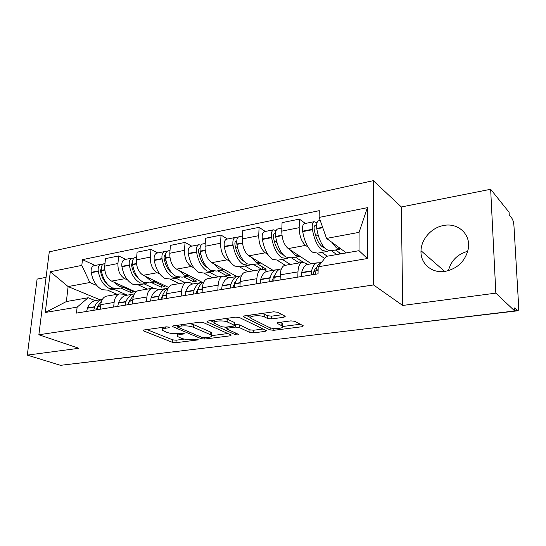 <?xml version="1.0" encoding="UTF-8"?>
<svg xmlns="http://www.w3.org/2000/svg" width="546" height="546" viewBox="0 0 546 546"><rect width="100%" height="100%" fill="white"/><g stroke="black" fill="none" stroke-linecap="round" stroke-linejoin="round"><path stroke-width="0.82" d="M168.967 327.115L166.318 326.842L143.98 329.968L143.086 330.63L143.591 330.924L172.427 342.335L175.969 342.69L197.775 339.926L198.191 339.305L192.806 339.414C188.493 339.81 184.65 339.428 181.279 338.267L177.593 336.513C176.781 335.537 177.791 334.828 180.637 334.384L183.531 334.002L184.207 333.524L183.913 333.347L178.433 333.476C174.058 333.893 170.113 333.497 166.598 332.282L162.694 330.419C161.855 329.402 162.858 328.665 165.691 328.207L168.618 327.798L169.287 327.3L168.967 327.115M448.43 270.673C451.023 260.667 457.473 254.197 467.779 251.256M443.727 225.478C431.661 227.47 421.28 239.08 421.007 250.716C420.167 263.411 431.722 273.669 445.133 271.396C457.644 268.632 465.369 261.097 468.311 248.792C471.014 234.35 457.978 222.461 443.727 225.478M283.988 317.246L285.251 316.291L277.641 312.244L273.628 311.807L244.54 315.881L243.38 316.789L270.12 329.907L273.853 330.296L302.027 326.726L303.31 325.825L294.758 321.287L290.888 320.877L278.528 322.502L277.3 323.396L282.405 326.099C285.51 328.419 273.116 329.559 269.069 327.354L250.976 318.332C247.707 315.888 260.442 314.653 264.694 317.035L267.622 318.516L271.533 318.932L283.988 317.246L284.043 315.622M373.546 284.951L402.689 305.46L495.843 293.134L514.701 310.954L60.538 365.329L27.3 355.118L78.924 348.287L38.862 334.759L373.546 284.951L373.293 180.671L49.276 251.843L38.862 334.759M203.392 322.59L199.536 322.188L173.471 325.839L172.509 326.563L201.153 338.684L204.757 339.046L230.139 335.831L231.204 335.094L230.876 334.896L203.392 322.59M208.04 320.993L235.558 317.144L239.489 317.56L266.305 330.583L265.138 331.395L253.569 332.862L249.877 332.48L239.23 327.511L235.449 327.115L227.832 328.126L226.747 328.904L227.081 329.108L238.506 334.343C238.274 334.964 237.169 335.053 235.183 334.602L207.357 322.038L206.989 321.806L208.04 320.993M495.843 293.134L490.656 189.285L509.09 212.271L509.247 215.042L511.936 218.373C512.994 219.99 513.67 222.522 513.963 225.983L518.666 306.367C518.782 308.899 518.523 310.367 517.895 310.783L514.53 307.971L514.701 310.954M46.076 277.32L37.101 279.095L27.3 355.118M490.656 189.285L401.344 206.975L373.293 180.671M145.195 355.35L65.827 364.694M107.501 295.98L106.122 296.219C103.139 297.331 101.351 300.143 100.751 304.654L100.28 309.22M127.546 279.962L124.781 278.692C120.031 275.778 117.745 270.714 117.929 263.513L104.723 266.12C104.518 273.253 106.811 278.248 111.596 281.115L135.872 292.008M104.723 266.12L105.494 258.627L118.666 255.938L125.655 259.357M113.657 307.05L114.114 302.436C114.694 297.877 116.462 295.038 119.41 293.925L123.314 294.205L125.996 295.372M117.929 263.513L118.666 255.938M147.393 289.1L138.397 284.957M139.346 290.492L138.008 290.718C135.101 291.83 133.374 294.704 132.821 299.324L132.391 304.006M157.821 252.928L150.983 249.358L137.101 252.184L136.404 259.855C136.261 267.165 138.541 272.311 143.236 275.293L168.584 287.408M146.505 301.713L146.908 296.983C147.44 292.308 149.14 289.414 152.013 288.308L155.815 288.622L158.442 289.844M159.841 274.072L157.125 272.734C152.471 269.697 150.205 264.489 150.321 257.105L150.983 249.358M179.231 283.613L170.441 279.286M172.925 284.698L171.621 284.923C168.81 286.036 167.151 288.964 166.646 293.7L166.277 298.498M191.721 246.157L185.053 242.41L170.413 245.4L169.799 253.255C169.724 260.749 171.983 266.045 176.57 269.151L202.307 282.337M181.176 296.075L181.525 291.23C182.002 286.438 183.627 283.483 186.404 282.371L190.097 282.732L192.649 284.016M193.885 267.861L191.223 266.455C186.677 263.295 184.432 257.924 184.48 250.355L185.053 242.41M212.742 277.832L204.19 273.307M208.367 278.583L207.118 278.801C204.402 279.914 202.825 282.896 202.389 287.762L202.075 292.683M227.498 239.011L221.034 235.08L205.569 238.233L205.05 246.287C205.05 253.972 207.282 259.432 211.746 262.674L236.766 276.501M217.834 290.117L218.12 285.149C218.53 280.228 220.072 277.218 222.734 276.105L226.297 276.522L228.774 277.866M229.818 261.309L227.218 259.821C222.809 256.524 220.591 250.996 220.557 243.223L221.034 235.08M248.048 271.737L239.776 267.008M245.85 272.12L244.642 272.324C242.055 273.437 240.574 276.488 240.206 281.477L239.953 286.527M265.308 231.456L259.084 227.327L242.724 230.665L242.315 238.923C242.397 246.812 244.594 252.45 248.915 255.828L273.041 270.325M256.647 283.811L256.873 278.706C257.207 273.662 258.64 270.584 261.179 269.478L264.592 269.942L266.974 271.355M267.813 254.388L265.281 252.812C261.029 249.372 258.845 243.659 258.729 235.681L259.084 227.327M285.312 265.315L277.361 260.353M285.538 265.274L284.391 265.472C281.941 266.578 280.569 269.69 280.275 274.815L280.105 280.002M305.344 223.457L299.399 219.117L282.057 222.645L281.763 231.122C281.941 239.23 284.104 245.045 288.254 248.58L311.336 263.8M297.823 277.122L297.966 271.874C298.218 266.694 299.536 263.547 301.924 262.449L305.166 262.974L307.439 264.462M308.033 247.065L305.596 245.386C301.522 241.782 299.379 235.886 299.167 227.689L299.399 219.117M324.624 258.476L317.117 253.317M96.86 285.558L89.844 282.521L68.12 286.568L66.373 301.549L88.193 297.754L95.175 300.628M117.103 294.328L107.931 290.356M100 299.802L68.12 286.568L50.321 271.751L81.818 265.39L89.844 282.521M88.193 297.754L77.136 307.139L45.263 312.476L50.321 271.751M319.144 217.417L367.39 207.664L367.39 258.538L318.188 266.776L326.255 256.381L359.015 250.689L359.077 232.35L326.542 238.411L319.144 217.417L319.274 210.667L82.46 259.65L81.818 265.39M77.136 307.139L76.467 313.09L318.052 273.833L318.188 266.776M402.689 305.46L401.344 206.975M326.542 238.411L346.348 252.887M95.1 265.465L82.46 259.65M45.263 312.476L66.373 301.549M359.015 250.689L367.39 258.538M359.077 232.35L367.39 207.664M162.606 327.361L162.797 329.108M177.511 333.572L177.682 335.285M146.888 329.566L172.611 339.844L176.146 340.199L184.48 339.127M211.609 335.64L227.866 333.551M176.16 325.464L177.532 326.044M178.146 326.474L177.464 326.986L177.771 327.17L202.457 337.605L208.074 337.469C211.118 337.019 212.196 336.268 211.309 335.224L210.149 334.527C211.739 334.015 212.176 333.388 211.466 332.637L210.306 331.934L210.149 334.527L193.441 327.286C189.912 326.003 185.865 325.587 181.299 326.037L178.146 326.474L178.242 325.17M189.674 323.566L193.618 324.631L210.306 331.934M263.138 329.02L253.685 330.234L253.569 332.862M234.487 324.583L239.36 324.836L249.993 329.852L253.685 330.234M226.795 328.112L224.836 327.218M214.216 322.372L210.449 320.659M227.75 322.147C223.464 319.949 211.609 320.952 214.517 323.239L221.929 326.767L225.716 327.156L233.347 326.139L234.446 325.327L227.75 322.147L227.894 319.424L225.164 318.598M214.366 320.106L214.598 321.928M234.227 323.287L234.132 325.129M227.894 319.424L234.268 322.433M262.244 313.404L267.731 315.738L271.635 316.154L282.282 314.694M250.71 315.015L251.037 316.864M282.446 324.754L282.494 323.382L281.886 322.993L281.797 325.709M280.439 322.256L281.886 322.993M282.739 326.494L300.334 324.235M246.635 315.588L250.566 317.526M125.307 287.264L119.519 286.643L114.012 282.2M123.744 287.496L118.673 288.39L112.38 287.919C106.716 285.019 103.051 279.293 101.392 270.734L101.338 270.366C100.976 266.905 101.843 264.68 103.952 263.698L104.668 263.554M107.002 283.695C103.631 280.74 101.467 276.556 100.512 271.144L101.29 267.786M102.846 264.36L100.846 264.312C98.737 265.301 97.864 267.52 98.225 270.973L98.28 271.342C99.932 279.873 103.597 285.585 109.275 288.472L116.086 288.766M113.534 289.305L108.586 290.179L102.259 289.728C96.553 286.862 92.881 281.19 91.237 272.707L91.182 272.345C90.82 268.912 91.708 266.701 93.823 265.718L94.547 265.574M102.423 299.331L101.788 299.501C98.683 300.505 96.273 302.914 94.547 306.743L93.816 310.271M86.684 311.432L87.428 307.917C89.169 304.115 91.598 301.706 94.711 300.703L96.935 300.327M96.963 309.759L97.7 306.224L101.74 300.669M96.219 309.882L97.249 307.432M120.768 288.022L130.726 292.444L133.784 291.919L123.867 287.489M127.273 295.161L113.861 289.278M101.542 271.608L100.512 271.137M130.89 290.629L130.726 292.444M156.668 281.716L151.01 281.026L145.591 276.419M155.139 281.934L149.645 282.903L143.502 282.364C137.94 279.347 134.316 273.444 132.63 264.66L132.569 264.284C132.187 260.735 133.026 258.47 135.074 257.473L135.77 257.337M138.807 278.706C135.06 275.757 132.63 271.226 131.531 265.117L132.514 261.52M133.9 258.251L131.811 258.128C129.75 259.118 128.911 261.384 129.293 264.926L129.347 265.301C131.033 274.058 134.657 279.941 140.233 282.951L147.004 283.258M144.397 283.838L139.046 284.787L132.849 284.268C127.252 281.286 123.614 275.443 121.935 266.741L121.881 266.366C121.505 262.851 122.352 260.592 124.42 259.603L125.13 259.466M134.418 293.871L132.992 294.185C129.968 295.188 127.621 297.638 125.962 301.549L125.273 305.159M117.765 306.381L118.468 302.791C120.14 298.901 122.502 296.451 125.546 295.454L127.716 295.079M128.59 304.62L129.279 301.003L133.968 294.758M127.621 304.777L129.109 301.419M151.454 282.589L161.213 287.203L164.421 286.65L154.689 282.016M153.16 288.083L144.137 283.879M132.896 266.134L131.593 265.506M161.37 285.196L161.213 287.203M189.674 275.866L184.173 275.109L178.856 270.325M188.193 276.078L182.234 277.136L176.256 276.522C170.816 273.369 167.247 267.287 165.534 258.265L165.472 257.883C165.069 254.238 165.861 251.918 167.854 250.928L168.53 250.791M172.208 273.348C168.127 270.461 165.452 265.609 164.196 258.777L164.134 258.388C163.943 256.627 164.332 255.501 165.302 255.023L165.404 254.989M166.598 251.836L164.407 251.617C162.415 252.607 161.616 254.921 162.012 258.551L162.073 258.94C163.786 267.936 167.369 273.996 172.816 277.136L179.532 277.464M176.877 278.085L171.082 279.108L165.042 278.521C159.562 275.416 155.965 269.396 154.265 260.456L154.204 260.073C153.808 256.463 154.62 254.163 156.627 253.167L157.316 253.03M168.107 288.22L165.861 288.581C162.92 289.585 160.661 292.083 159.077 296.075L158.429 299.774M150.512 301.058L151.167 297.379C152.771 293.407 155.05 290.922 158.012 289.919L160.128 289.557M161.93 299.201L162.571 295.495C163.855 292.199 165.629 289.906 167.915 288.609M160.715 299.399L162.749 295.038M183.729 276.87L193.25 281.688L196.628 281.108L187.135 276.269M184.876 282.637L176.03 278.235M165.95 260.469L164.346 259.637M193.4 279.463L193.25 281.688M224.467 269.704L219.137 268.871L213.95 263.889M223.027 269.908L216.571 271.048L210.783 270.359C205.494 267.069 201.979 260.79 200.239 251.522L200.177 251.126C199.754 247.386 200.498 245.018 202.416 244.021L203.071 243.891M207.33 267.608C202.962 264.865 200.068 259.691 198.642 252.088L198.58 251.692C198.375 249.877 198.744 248.73 199.679 248.253L200.075 248.184M201.092 245.106L198.785 244.745C196.86 245.741 196.11 248.102 196.526 251.836L196.587 252.232C198.328 261.473 201.856 267.731 207.159 271.007L212.967 271.69L213.8 271.342M211.09 272.024L204.811 273.137L198.956 272.468C193.618 269.233 190.083 263.015 188.343 253.835L188.281 253.44C187.872 249.734 188.636 247.379 190.574 246.389L191.236 246.253M203.405 282.364L200.525 282.678C197.693 283.674 195.523 286.213 194.028 290.295L193.434 294.082M185.067 295.447L185.674 291.673C187.196 287.612 189.387 285.087 192.247 284.084L194.294 283.736M197.133 293.482L197.72 289.687C199.106 285.845 201.105 283.36 203.706 282.234M195.645 293.728L198.191 288.459M217.711 270.85L226.952 275.887L230.508 275.273L221.294 270.215M218.202 276.89L209.596 272.29M200.86 254.634L198.908 253.549M227.088 273.396L226.952 275.887M261.186 263.199L256.054 262.278L251.017 257.091M259.794 263.397L252.798 264.633L247.236 263.855C242.117 260.422 238.677 253.931 236.903 244.396L236.834 243.987C236.391 240.144 237.087 237.722 238.916 236.725L239.544 236.602M244.315 261.459L243.571 261.077C239.325 258.224 236.479 252.873 235.019 245.024L234.957 244.615C234.739 242.758 235.08 241.585 235.974 241.1L236.705 241.114M237.524 238.029L235.08 237.496C233.238 238.493 232.541 240.902 232.978 244.738L233.046 245.147C234.814 254.654 238.268 261.118 243.4 264.537L248.99 265.308L249.959 264.871M247.195 265.629L240.39 266.83L234.746 266.086C229.566 262.701 226.099 256.286 224.331 246.84L224.27 246.43C223.833 242.622 224.542 240.226 226.406 239.23L227.04 239.1M240.103 276.18L237.148 276.44C234.432 277.429 232.371 280.009 230.972 284.186L230.439 288.07M221.594 289.51L222.14 285.647C223.567 281.49 225.648 278.917 228.399 277.928L230.364 277.593M234.357 287.435L234.882 283.538C236.268 279.354 238.315 276.767 241.025 275.778L241.489 275.634M232.562 287.728L235.592 281.634M235.108 282.862L234.76 282.61M243.775 260.865L243.345 260.94M253.535 264.503L261.711 269.328M253.296 270.836L244.983 266.018M263.779 269.547L266.216 269.13L257.323 263.834M237.797 248.662L235.442 247.242M262.578 266.967L262.483 269.274M300 256.327L295.106 255.31L290.24 249.897M298.669 256.511L291.079 257.855L285.77 256.982C280.856 253.378 277.498 246.676 275.689 236.855L275.628 236.432C275.157 232.48 275.791 230.009 277.518 229.013L278.119 228.897M283.313 254.873L281.832 254.149C277.757 251.167 274.972 245.632 273.491 237.551L273.423 237.135C273.198 235.224 273.512 234.022 274.358 233.538L275.45 233.797M276.078 230.603L273.457 229.825C271.717 230.821 271.075 233.285 271.546 237.23L271.608 237.647C273.41 247.44 276.781 254.122 281.716 257.705L287.053 258.565L288.151 258.019M285.34 258.872L277.955 260.176L272.556 259.336C267.574 255.794 264.182 249.16 262.387 239.441L262.319 239.025C261.862 235.108 262.517 232.657 264.284 231.661L264.892 231.538M278.924 269.649L275.894 269.833C273.314 270.816 271.376 273.444 270.086 277.716L269.628 281.702M260.251 283.231L260.729 279.265C262.046 275.013 264.011 272.399 266.625 271.417L268.509 271.096M273.778 281.033L274.228 277.034C275.505 272.747 277.429 270.12 279.996 269.137L281.429 268.837M271.649 281.374L275.116 274.529M274.099 277.498L273.314 276.747M282.439 253.863L281.62 254.006M291.366 257.801L299.276 262.906M290.315 264.448L282.33 259.405M303.31 262.271L295.372 257.091M276.972 242.615L274.133 240.752M300.013 260.121L299.938 262.79M341.093 249.044L336.466 247.932L331.811 242.26M339.83 249.222L331.579 250.682L326.569 249.699C321.894 245.925 318.639 238.984 316.803 228.863L316.735 228.433C316.236 224.365 316.796 221.833 318.42 220.843L318.98 220.727M324.495 247.809L322.345 246.819C318.454 243.687 315.759 237.96 314.25 229.641L314.182 229.204C313.936 227.238 314.216 226.017 315.008 225.532L316.53 226.174M316.953 222.809L314.114 221.703C312.483 222.693 311.909 225.218 312.401 229.272L312.469 229.709C314.305 239.79 317.574 246.71 322.276 250.464L327.32 251.433L328.569 250.723M325.709 251.72L317.69 253.139L312.571 252.197C307.814 248.485 304.518 241.619 302.696 231.606L302.627 231.176C302.143 227.15 302.73 224.638 304.388 223.648L304.961 223.532M320.072 262.769L316.946 262.844C314.523 263.814 312.735 266.482 311.575 270.857L311.193 274.952M301.242 276.569L301.645 272.502C302.832 268.147 304.661 265.486 307.125 264.517L308.899 264.216M315.595 274.235L315.97 270.134C317.117 265.745 318.891 263.07 321.301 262.1L321.969 261.903M313.097 274.638L313.322 273.396C314.121 270.304 315.329 268.216 316.946 267.137M315.588 272.59L314.189 270.782M323.389 246.444L322.133 246.669M331.408 250.744L336.759 254.559M327.266 256.204L321.812 252.409M340.963 253.829L335.613 249.966M339.762 252.962L335.394 250.007M318.632 236.623L315.199 234.138M339.551 252.996L339.537 254.074M258.729 235.681L242.315 238.923M220.557 243.223L205.05 246.287M184.48 250.355L169.799 253.255M150.321 257.105L136.404 259.855M299.167 227.689L281.763 231.122M305.596 245.386L288.254 248.58M265.281 252.812L248.915 255.828M256.873 278.706L240.206 281.477M227.218 259.821L211.746 262.674M218.12 285.149L202.389 287.762M191.223 266.455L176.57 269.151M181.525 291.23L166.646 293.7M157.125 272.734L143.236 275.293M146.908 296.983L132.821 299.324M124.781 278.692L111.596 281.115M114.114 302.436L100.751 304.654M297.966 271.874L280.275 274.815M514.694 310.892L517.267 310.585M517.663 310.81L386.78 326.269M146.662 355.016L144.601 355.262M165.793 326.918L165.691 328.207M183.586 333.237L183.531 334.002M180.719 333.169L180.637 334.384M197.823 339.182L197.775 339.926M176.146 340.199L175.969 342.69M172.611 339.844L172.427 342.335M143.673 330.023L143.591 330.924M168.68 327.013L168.618 327.798M230.2 334.596L230.139 335.831M204.825 337.878L204.757 339.046M201.256 337.1L201.153 338.684M173.021 325.928L172.952 326.829M193.618 324.631L193.441 327.286M181.395 324.727L181.299 326.037M265.192 330.009L265.138 331.395M249.993 329.852L249.877 332.48M239.36 324.836L239.23 327.511M235.585 324.44L235.449 327.115M227.9 326.87L227.832 328.126M235.271 332.835L235.183 334.602M207.419 321.13L207.357 322.038M271.635 316.154L271.533 318.932M267.731 315.738L267.622 318.516M264.803 314.237L264.694 317.035M277.559 322.741L277.532 323.546M302.061 325.15L302.027 326.726M273.915 328.467L273.853 330.296M270.195 327.791L270.12 329.907M243.721 316.073L243.68 316.973M104.743 269.704L101.338 270.366M98.225 270.973L91.182 272.345M98.28 271.342L91.237 272.707M94.547 306.743L87.428 307.917M94.417 307.043L87.299 308.217M100.607 306.019L97.57 306.518M104.791 270.072L101.392 270.734M100.641 305.733L97.7 306.224M136.452 263.527L132.569 264.284M129.293 264.926L121.881 266.366M129.347 265.301L121.935 266.741M125.962 301.549L118.468 302.791M125.839 301.849L118.339 303.091M132.692 300.723L129.156 301.303M132.487 261.8L132.064 261.882M136.5 263.909L132.63 264.66M132.719 300.43L129.279 301.003M169.881 257.023L165.472 257.883M162.012 258.551L154.204 260.073M162.073 258.94L154.265 260.456M159.077 296.075L151.167 297.379M158.954 296.382L151.051 297.693M166.537 295.133L162.455 295.809M165.363 255.33L164.687 255.467M169.929 257.412L165.534 258.265M166.564 294.833L162.571 295.495M205.166 250.15L200.177 251.126M196.526 251.836L188.281 253.44M196.587 252.232L188.343 253.835M194.028 290.295L185.674 291.673M193.912 290.615L185.558 291.994M202.293 289.23L197.611 290.001M200.048 248.505L199.092 248.696M205.214 250.553L200.239 251.522M202.313 288.923L197.72 289.687M242.465 242.888L236.834 243.987M232.978 244.738L224.27 246.43M233.046 245.147L224.331 246.84M230.972 284.186L222.14 285.647M230.862 284.514L222.031 285.967M240.131 282.978L234.773 283.865M236.691 241.298L235.415 241.55M242.513 243.304L236.903 244.396M240.144 282.671L234.882 283.538M281.954 235.203L275.628 236.432M271.546 237.23L262.319 239.025M271.608 237.647L262.387 239.441M270.086 277.716L260.729 279.265M269.99 278.05L260.633 279.593M280.228 276.358L274.133 277.368M275.307 233.702L273.826 233.995M282.009 235.626L275.689 236.855M280.235 276.037L274.228 277.034M322.618 227.286L316.735 228.433M312.401 229.272L302.627 231.176M312.469 229.709L302.696 231.606M311.575 270.857L301.645 272.502M311.486 271.198L301.556 272.836M318.127 270.106L315.888 270.475M315.909 225.716L314.516 225.989M322.768 227.702L316.803 228.863M318.134 269.772L315.97 270.134M421.007 250.716L444.731 271.451M301.924 262.449L284.391 265.472M119.41 293.925L106.122 296.219M152.013 288.308L138.008 290.718M186.404 282.371L171.621 284.923M222.734 276.105L207.118 278.801M261.179 269.478L244.642 272.324M143.12 330.234L143.086 330.63M172.543 326.126L172.509 326.563M177.593 325.259L177.491 326.679M211.466 332.637L211.309 335.224M226.849 327.006L226.774 328.446M234.589 322.631L234.446 325.327M207.016 321.314L206.989 321.806M282.494 323.382L282.405 326.099M277.32 322.87L277.3 323.396M243.407 316.236L243.38 316.789M104.996 263.486L103.952 263.698M101.788 299.501L94.711 300.703M100.846 264.312L93.823 265.718M136.65 257.159L135.074 257.473M132.992 294.185L125.546 295.454M131.811 258.128L124.42 259.603M170.018 250.491L167.854 250.928M165.861 288.581L158.012 289.919M164.407 251.617L156.627 253.167M205.235 243.455L202.416 244.021M200.525 282.678L192.247 284.084M198.785 244.745L190.574 246.389M242.458 236.022L238.916 236.725M237.148 276.44L228.399 277.928M235.08 237.496L226.406 239.23M241.455 275.703L241.025 275.778M281.866 228.146L277.518 229.013M275.894 269.833L266.625 271.417M273.457 229.825L264.284 231.661M281.402 268.898L279.996 269.137M320.222 220.482L318.42 220.843M316.946 262.844L307.125 264.517M314.114 221.703L304.388 223.648M321.894 261.998L321.301 262.1"/></g></svg>
